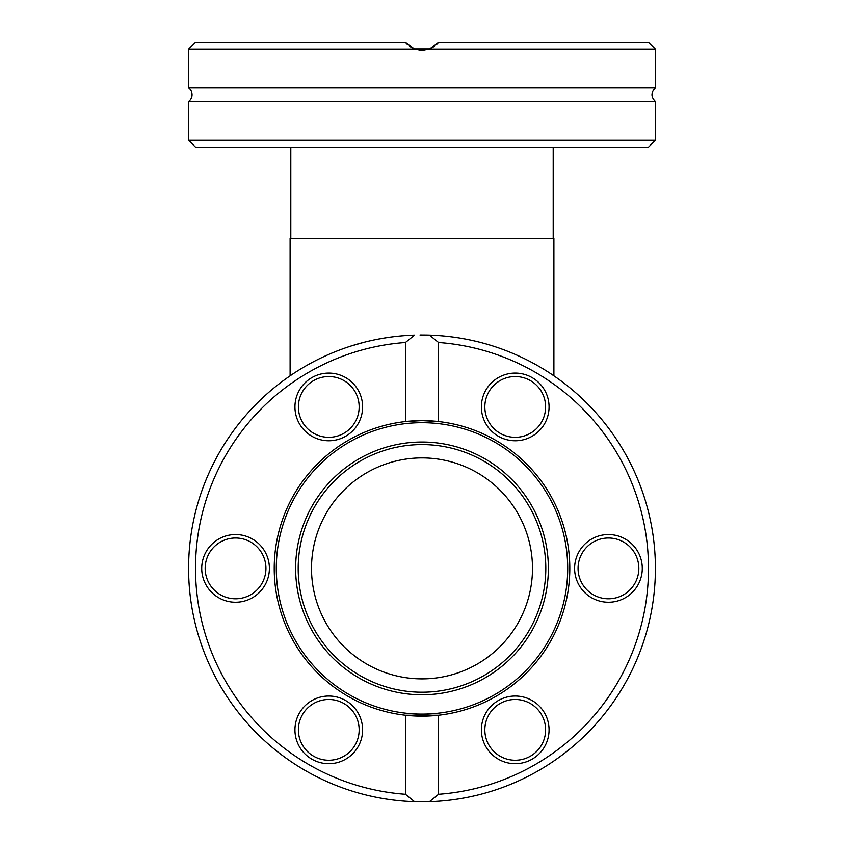 <?xml version="1.0" encoding="UTF-8"?>
<svg xmlns="http://www.w3.org/2000/svg" width="844" height="844" viewBox="0 0 844 844"><rect width="100%" height="100%" fill="white"/><g stroke="black" fill="none" stroke-linecap="round" stroke-linejoin="round"><path stroke-width="1.27" d="M414.562 801.684A233.408 233.408 0 0 0 655.408 568.392A233.408 233.408 0 0 0 429.438 335.11L438.574 342.506L438.574 421.546L422 420.618L405.426 421.546L405.426 342.506L414.562 335.11A233.408 233.408 0 0 0 188.592 568.392A233.408 233.408 0 0 0 429.438 801.684L414.562 801.684L405.426 794.288A226.498 226.498 0 0 1 195.502 568.392A226.498 226.498 0 0 1 405.426 342.506M420.46 334.994L420.46 334.994A233.408 233.408 0 0 0 420.006 335.005A233.408 233.408 0 0 1 420.46 334.994L426.779 335.036A233.408 233.408 0 0 1 429.438 335.11L420.006 335.005M381.752 338.486L376.034 339.562M374.24 339.932L371.518 340.512M378.745 339.035L386.531 337.706M388.061 337.473L390.751 337.094M389.095 337.326L386.805 337.663M461.489 338.36L464.253 338.845M469.032 339.773L464.812 338.95M457.617 337.727L454.842 337.315M471.332 340.259L469.929 339.963M469.686 339.91L467.84 339.541M465.972 339.172L465.287 339.035M464.654 338.919L463.841 338.771M455.306 337.378L457.258 337.674M351.515 345.892L364.133 342.274M360.536 343.234L359.924 343.402M358.341 343.846L355.841 344.563M351.674 345.84L352.845 345.47M353.457 345.28L355.82 344.574M359.882 343.413L362.192 342.78M438.574 342.506A226.498 226.498 0 0 1 648.498 568.392A226.498 226.498 0 0 1 438.574 794.288L429.438 801.684M458.925 337.927L465.055 338.993M386.647 337.684L384.969 337.948M384.885 337.959L383.45 338.201M383.092 338.254L382.29 338.391M385.571 337.853L386.868 337.653M405.426 794.288L405.426 715.237L438.574 715.237L438.574 794.288M438.574 715.237A147.774 147.774 0 0 0 438.574 421.546A147.774 147.774 0 0 0 274.226 568.392A147.774 147.774 0 0 0 438.574 715.237M544.528 423.846A33.834 33.834 0 0 0 515.22 373.09A33.834 33.834 0 0 0 485.922 423.846A33.834 33.834 0 0 0 544.528 423.846M485.922 746.782A33.834 33.834 0 0 0 544.528 746.782A33.834 33.834 0 0 0 515.22 696.026A33.834 33.834 0 0 0 485.922 746.782M608.45 602.236A33.834 33.834 0 0 0 637.747 551.48A33.834 33.834 0 0 0 579.142 551.48A33.834 33.834 0 0 0 608.45 602.236M358.078 390.012A33.834 33.834 0 0 0 299.472 390.012A33.834 33.834 0 0 0 328.78 440.768A33.834 33.834 0 0 0 358.078 390.012M299.472 712.948A33.834 33.834 0 0 0 328.78 763.704A33.834 33.834 0 0 0 358.078 712.948A33.834 33.834 0 0 0 299.472 712.948M235.55 534.558A33.834 33.834 0 0 0 206.252 585.314A33.834 33.834 0 0 0 264.858 585.314A33.834 33.834 0 0 0 235.55 534.558M302.458 422.116A30.384 30.384 0 0 1 313.588 380.612A30.384 30.384 0 0 1 355.092 391.732A30.384 30.384 0 0 1 343.972 433.236A30.384 30.384 0 0 1 302.458 422.116M488.908 391.732A30.384 30.384 0 0 1 530.412 380.612A30.384 30.384 0 0 1 541.542 422.116A30.384 30.384 0 0 1 500.028 433.236A30.384 30.384 0 0 1 488.908 391.732M608.45 538.008A30.384 30.384 0 0 1 638.834 568.392A30.384 30.384 0 0 1 608.45 598.776A30.384 30.384 0 0 1 578.066 568.392A30.384 30.384 0 0 1 608.45 538.008M541.542 714.668A30.384 30.384 0 0 1 530.412 756.182A30.384 30.384 0 0 1 488.908 745.052A30.384 30.384 0 0 1 500.028 703.548A30.384 30.384 0 0 1 541.542 714.668M355.092 745.052A30.384 30.384 0 0 1 313.588 756.182A30.384 30.384 0 0 1 302.458 714.668A30.384 30.384 0 0 1 343.972 703.548A30.384 30.384 0 0 1 355.092 745.052M235.55 598.776A30.384 30.384 0 0 1 205.166 568.392A30.384 30.384 0 0 1 235.55 538.008A30.384 30.384 0 0 1 265.934 568.392A30.384 30.384 0 0 1 235.55 598.776M567.706 568.392A145.706 145.706 0 0 0 422 422.686A145.706 145.706 0 0 0 276.294 568.392A145.706 145.706 0 0 0 422 714.098A145.706 145.706 0 0 0 567.706 568.392M295.632 568.392A126.368 126.368 0 0 0 422 694.77A126.368 126.368 0 0 0 548.368 568.392A126.368 126.368 0 0 0 422 442.024A126.368 126.368 0 0 0 295.632 568.392M298.196 568.392A123.804 123.804 0 0 0 422 692.207A123.804 123.804 0 0 0 545.804 568.392A123.804 123.804 0 0 0 422 444.588A123.804 123.804 0 0 0 298.196 568.392M532.49 568.392A110.49 110.49 0 0 0 422 457.912A110.49 110.49 0 0 0 311.51 568.392A110.49 110.49 0 0 0 422 678.882A110.49 110.49 0 0 0 532.49 568.392M188.592 140.262L195.502 147.162L648.498 147.162L655.408 140.262L188.592 140.262L188.592 101.417L655.408 101.417L655.408 140.262M429.438 49.11L655.408 49.11L648.498 42.2L438.574 42.2L429.438 49.11L414.562 49.11L405.426 42.2L195.502 42.2L188.592 49.11L414.562 49.11L422 50.482L414.109 48.931M188.592 101.417A8.282 8.282 0 0 0 188.592 87.955L655.408 87.955L655.408 49.11M414.13 48.931L429.881 48.931L422 50.482M414.014 48.889L409.699 46.431M406.808 43.856L405.426 42.2M429.986 48.889L434.301 46.431M437.192 43.856L438.574 42.2M290.8 147.162L290.8 238.314M290.104 375.833L290.104 238.314L553.896 238.314L553.896 375.833M188.592 87.955L188.592 49.11M655.408 87.955C650.851 92.439 650.851 96.923 655.408 101.417M553.2 238.314L553.2 147.162"/></g></svg>
